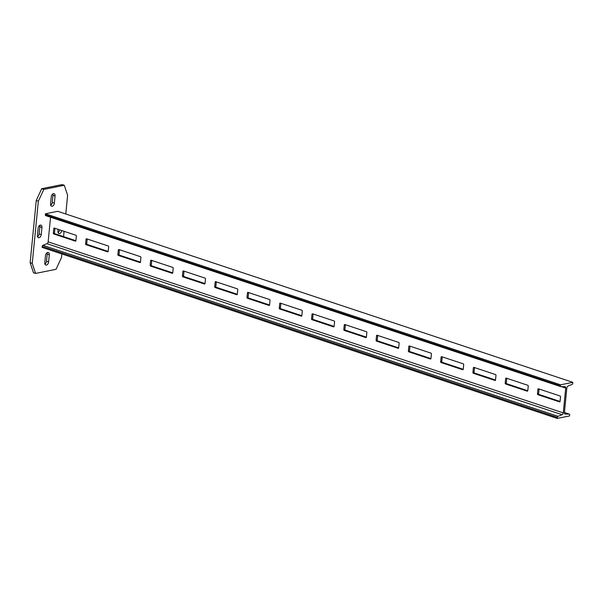 <?xml version="1.0" encoding="UTF-8"?>
<svg xmlns="http://www.w3.org/2000/svg" width="603" height="603" viewBox="0 0 603 603"><rect width="100%" height="100%" fill="white"/><g stroke="black" fill="none" stroke-linecap="round" stroke-linejoin="round"><path stroke-width="0.9" d="M572.85 382.332L572.752 383.35A1.01 0.633 -71.6 0 1 572.074 384.42L567.988 386.041A1.703 1.07 108.4 0 0 566.843 387.865L564.416 412.663A1.703 1.07 108.4 0 0 565.019 414.05A1.703 1.07 108.4 0 0 565.237 414.088L569.172 414.088A1.01 0.633 -71.6 0 1 569.3 414.11A1.01 0.633 -71.6 0 1 569.654 414.924L569.556 415.942L557.262 418.422L557.36 417.404A1.01 0.633 -71.6 0 1 558.039 416.334L562.132 414.713A1.703 1.07 108.4 0 0 563.27 412.889L565.704 388.091A1.703 1.07 108.4 0 0 565.101 386.704A1.703 1.07 108.4 0 0 564.875 386.666L560.948 386.666A1.01 0.633 -71.6 0 1 560.813 386.644A1.01 0.633 -71.6 0 1 560.458 385.83L560.556 384.812L572.85 382.332L57.722 211.306L45.429 213.786L560.556 384.812M527.783 390.736L506.761 383.757A0.656 0.482 78.6 0 1 506.339 382.965L506.791 378.337A0.656 0.482 78.6 0 1 506.791 378.3M560.059 401.447L539.037 394.468A0.656 0.482 78.6 0 1 538.615 393.676L539.067 389.056A0.656 0.482 78.6 0 1 539.067 389.018M495.508 380.018L474.478 373.038A0.656 0.482 78.6 0 1 474.056 372.247L474.516 367.626A0.656 0.482 78.6 0 1 474.516 367.589M463.232 369.3L442.203 362.32A0.656 0.482 78.6 0 1 441.78 361.529L442.233 356.908A0.656 0.482 78.6 0 1 442.24 356.87M430.957 358.589L409.927 351.609A0.656 0.482 78.6 0 1 409.505 350.818L409.957 346.197A0.656 0.482 78.6 0 1 409.965 346.152M398.681 347.871L377.651 340.891A0.656 0.482 78.6 0 1 377.229 340.1L377.682 335.479A0.656 0.482 78.6 0 1 377.689 335.441M366.398 337.152L345.376 330.173A0.656 0.482 78.6 0 1 344.954 329.381L345.406 324.761A0.656 0.482 78.6 0 1 345.413 324.723M334.122 326.442L313.1 319.462A0.656 0.482 78.6 0 1 312.678 318.67L313.13 314.05A0.656 0.482 78.6 0 1 313.138 314.005M301.847 315.723L280.825 308.744A0.656 0.482 78.6 0 1 280.403 307.952L280.855 303.332A0.656 0.482 78.6 0 1 280.862 303.294M269.571 305.012L248.549 298.033A0.656 0.482 78.6 0 1 248.127 297.241L248.579 292.613A0.656 0.482 78.6 0 1 248.587 292.576M237.296 294.294L216.273 287.314A0.656 0.482 78.6 0 1 215.851 286.523L216.304 281.903A0.656 0.482 78.6 0 1 216.311 281.857M205.02 283.576L183.998 276.596A0.656 0.482 78.6 0 1 183.576 275.805L184.028 271.184A0.656 0.482 78.6 0 1 184.028 271.146M172.744 272.865L151.722 265.885A0.656 0.482 78.6 0 1 151.3 265.094L151.752 260.473A0.656 0.482 78.6 0 1 151.752 260.428M140.469 262.147L119.447 255.167A0.656 0.482 78.6 0 1 119.017 254.376L119.477 249.755A0.656 0.482 78.6 0 1 119.477 249.717M108.193 251.428L87.164 244.449A0.656 0.482 78.6 0 1 86.742 243.657L87.201 239.037A0.656 0.482 78.6 0 1 87.201 238.999M75.918 240.718L54.888 233.738A0.656 0.482 78.6 0 1 54.466 232.946L54.918 228.326A0.656 0.482 78.6 0 1 54.926 228.281M50.554 217.246L48.142 241.871A1.703 1.07 108.4 0 1 47.004 243.695L42.911 245.308A1.01 0.633 -71.6 0 0 42.233 246.386L42.135 247.403L557.262 418.422M505.615 383.983L527.241 391.166A0.656 0.482 -101.4 0 0 527.791 390.691L528.243 386.071A0.656 0.482 -101.4 0 0 527.821 385.279L506.196 378.104A0.656 0.482 -101.4 0 0 505.646 378.571L505.193 383.191A0.656 0.482 -101.4 0 0 505.615 383.983L506.761 383.757M537.891 394.701L559.516 401.877A0.656 0.482 -101.4 0 0 560.066 401.41L560.519 396.789A0.656 0.482 -101.4 0 0 560.097 395.998L538.471 388.814A0.656 0.482 -101.4 0 0 537.921 389.289L537.469 393.91A0.656 0.482 -101.4 0 0 537.891 394.701L539.037 394.468M472.918 372.481A0.656 0.482 -101.4 0 0 473.34 373.272L494.965 380.448A0.656 0.482 -101.4 0 0 495.515 379.98L495.968 375.36A0.656 0.482 -101.4 0 0 495.545 374.569L473.92 367.385A0.656 0.482 -101.4 0 0 473.37 367.853L472.918 372.481L474.056 372.247M440.642 361.762A0.656 0.482 -101.4 0 0 441.064 362.554L462.689 369.729A0.656 0.482 -101.4 0 0 463.232 369.262L463.692 364.642A0.656 0.482 -101.4 0 0 463.27 363.85L441.645 356.667A0.656 0.482 -101.4 0 0 441.095 357.142L440.642 361.762L441.78 361.529M408.367 351.044A0.656 0.482 -101.4 0 0 408.789 351.835L430.414 359.019A0.656 0.482 -101.4 0 0 430.957 358.544L431.409 353.923A0.656 0.482 -101.4 0 0 430.987 353.132L409.362 345.956A0.656 0.482 -101.4 0 0 408.819 346.424L408.367 351.044L409.505 350.818M376.091 340.333A0.656 0.482 -101.4 0 0 376.513 341.125L398.138 348.3A0.656 0.482 -101.4 0 0 398.681 347.833L399.133 343.213A0.656 0.482 -101.4 0 0 398.711 342.421L377.086 335.238A0.656 0.482 -101.4 0 0 376.543 335.713L376.091 340.333L377.229 340.1M343.816 329.615A0.656 0.482 -101.4 0 0 344.238 330.406L365.863 337.582A0.656 0.482 -101.4 0 0 366.405 337.115L366.858 332.494A0.656 0.482 -101.4 0 0 366.436 331.703L344.81 324.527A0.656 0.482 -101.4 0 0 344.268 324.994L343.816 329.615L344.954 329.381M311.54 318.897A0.656 0.482 -101.4 0 0 311.962 319.688L333.587 326.871A0.656 0.482 -101.4 0 0 334.13 326.404L334.582 321.776A0.656 0.482 -101.4 0 0 334.16 320.984L312.535 313.809A0.656 0.482 -101.4 0 0 311.992 314.276L311.54 318.897L312.678 318.67M279.264 308.186A0.656 0.482 -101.4 0 0 279.686 308.977L301.312 316.153A0.656 0.482 -101.4 0 0 301.854 315.686L302.307 311.065A0.656 0.482 -101.4 0 0 301.884 310.274L280.259 303.09A0.656 0.482 -101.4 0 0 279.717 303.565L279.264 308.186L280.403 307.952M246.981 297.467A0.656 0.482 -101.4 0 0 247.403 298.259L269.028 305.442A0.656 0.482 -101.4 0 0 269.579 304.967L270.031 300.347A0.656 0.482 -101.4 0 0 269.609 299.555L247.984 292.38A0.656 0.482 -101.4 0 0 247.441 292.847L246.981 297.467L248.127 297.241M214.706 286.757A0.656 0.482 -101.4 0 0 215.128 287.541L236.753 294.724A0.656 0.482 -101.4 0 0 237.303 294.256L237.755 289.628A0.656 0.482 -101.4 0 0 237.333 288.845L215.708 281.661A0.656 0.482 -101.4 0 0 215.158 282.129L214.706 286.757L215.851 286.523M182.43 276.038A0.656 0.482 -101.4 0 0 182.852 276.83L204.477 284.005A0.656 0.482 -101.4 0 0 205.028 283.538L205.48 278.918A0.656 0.482 -101.4 0 0 205.058 278.126L183.433 270.943A0.656 0.482 -101.4 0 0 182.882 271.418L182.43 276.038L183.576 275.805M150.155 265.32A0.656 0.482 -101.4 0 0 150.577 266.111L172.202 273.295A0.656 0.482 -101.4 0 0 172.752 272.82L173.204 268.199A0.656 0.482 -101.4 0 0 172.782 267.408L151.157 260.232A0.656 0.482 -101.4 0 0 150.607 260.7L150.155 265.32L151.3 265.094M117.879 254.609A0.656 0.482 -101.4 0 0 118.301 255.401L139.926 262.576A0.656 0.482 -101.4 0 0 140.476 262.109L140.929 257.489A0.656 0.482 -101.4 0 0 140.507 256.697L118.881 249.514A0.656 0.482 -101.4 0 0 118.331 249.981L117.879 254.609L119.017 254.376M85.603 243.891A0.656 0.482 -101.4 0 0 86.025 244.682L107.651 251.858A0.656 0.482 -101.4 0 0 108.193 251.391L108.653 246.77A0.656 0.482 -101.4 0 0 108.231 245.979L86.606 238.803A0.656 0.482 -101.4 0 0 86.056 239.27L85.603 243.891L86.742 243.657M53.328 233.173A0.656 0.482 -101.4 0 0 53.75 233.964L75.375 241.147A0.656 0.482 -101.4 0 0 75.918 240.672L76.37 236.052A0.656 0.482 -101.4 0 0 75.948 235.26L54.323 228.085A0.656 0.482 -101.4 0 0 53.78 228.552L53.328 233.173L54.466 232.946M560.7 386.583L45.82 215.648A1.01 0.633 -71.6 0 1 45.685 215.625A1.01 0.633 -71.6 0 1 45.331 214.804L45.429 213.786M52.815 193.902A2.842 1.786 -71.6 0 1 52.966 195.297L52.265 202.435A2.842 1.786 -71.6 0 1 50.705 205.291M53.433 193.646A2.842 1.786 -71.6 0 1 54.059 193.676A2.842 1.786 -71.6 0 1 55.061 195.99L54.36 203.136A2.842 1.786 -71.6 0 1 51.564 206.218A2.842 1.786 -71.6 0 1 50.562 203.897L51.263 196.759A2.842 1.786 -71.6 0 1 53.433 193.646M47.049 252.725A2.842 1.786 -71.6 0 1 47.2 254.112L46.499 261.257A2.842 1.786 -71.6 0 1 44.939 264.114M47.66 252.461A2.842 1.786 -71.6 0 1 48.293 252.499A2.842 1.786 -71.6 0 1 49.295 254.813L48.594 261.958A2.842 1.786 -71.6 0 1 45.798 265.041A2.842 1.786 -71.6 0 1 44.795 262.72L45.496 255.582A2.842 1.786 -71.6 0 1 47.66 252.461M39.692 225.379A2.842 1.786 -71.6 0 1 39.843 226.773L39.142 233.911A2.842 1.786 -71.6 0 1 37.582 236.768M40.303 225.123A2.842 1.786 -71.6 0 1 40.936 225.153A2.842 1.786 -71.6 0 1 41.939 227.467L41.238 234.612A2.842 1.786 -71.6 0 1 38.441 237.695A2.842 1.786 -71.6 0 1 37.431 235.381L38.132 228.236A2.842 1.786 -71.6 0 1 40.303 225.123M61.86 253.953L61.514 257.504L56.049 269.307L35.569 273.438L32.245 263.405L38.343 201.206L43.808 189.41L64.287 185.272L67.611 195.304L65.78 213.982M64.076 231.318L63.556 236.617M64.287 185.272L62.192 184.578L41.705 188.709L43.808 189.41M38.343 201.206L36.248 200.513L41.705 188.709M32.245 263.405L30.15 262.712L36.248 200.513M35.569 273.438L33.467 272.744L30.15 262.712M61.717 230.534A2.842 1.786 -71.6 0 1 58.921 233.557A2.842 1.786 -71.6 0 1 57.918 231.243L58.107 229.336M59.614 229.841A2.842 1.786 -71.6 0 1 58.069 232.637M564.815 413.944L565.237 414.088M564.423 412.512L569.172 414.088M42.233 246.386L557.36 417.404M42.911 245.308L558.039 416.334M47.004 243.695L562.132 414.713M48.142 241.871L563.27 412.889M561.408 386.666L565.704 388.091M45.331 214.804L560.458 385.83M538.615 393.676L537.469 393.91M539.067 389.056L537.921 389.289M506.339 382.965L505.193 383.191M506.791 378.337L505.646 378.571M474.478 373.038L473.34 373.272M474.516 367.626L473.37 367.853M442.203 362.32L441.064 362.554M442.233 356.908L441.095 357.142M409.927 351.609L408.789 351.835M409.957 346.197L408.819 346.424M377.651 340.891L376.513 341.125M377.682 335.479L376.543 335.713M345.376 330.173L344.238 330.406M345.406 324.761L344.268 324.994M313.1 319.462L311.962 319.688M313.13 314.05L311.992 314.276M280.825 308.744L279.686 308.977M280.855 303.332L279.717 303.565M248.549 298.033L247.403 298.259M248.579 292.613L247.441 292.847M216.273 287.314L215.128 287.541M216.304 281.903L215.158 282.129M183.998 276.596L182.852 276.83M184.028 271.184L182.882 271.418M151.722 265.885L150.577 266.111M151.752 260.473L150.607 260.7M119.447 255.167L118.301 255.401M119.477 249.755L118.331 249.981M87.164 244.449L86.025 244.682M87.201 239.037L86.056 239.27M54.888 233.738L53.75 233.964M54.918 228.326L53.78 228.552M55.061 195.99L52.966 195.297M49.295 254.813L47.2 254.112M41.939 227.467L39.843 226.773M41.238 234.612L39.142 233.911M48.594 261.958L46.499 261.257M54.36 203.136L52.265 202.435M564.431 412.49L569.3 414.11M45.685 215.625L560.813 386.644"/></g></svg>
